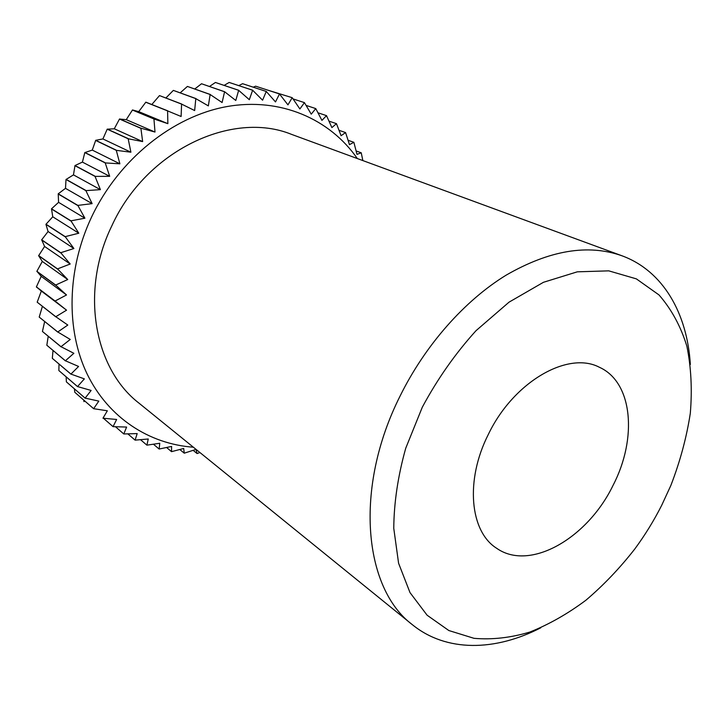 <?xml version="1.0" encoding="UTF-8"?>
<svg xmlns="http://www.w3.org/2000/svg" width="728" height="728" viewBox="0 0 728 728"><rect width="100%" height="100%" fill="white"/><g stroke="black" fill="none" stroke-linecap="round" stroke-linejoin="round"><path stroke-width="1.09" d="M422.304 407.216L405.724 448.248C397.943 476.048 393.957 502.748 393.766 528.337L398.589 563.263L410.001 592.592L427.118 615.224L448.848 630.539L474.01 638.32C492.064 639.876 510.674 637.792 529.847 632.059C549.003 624.424 567.667 613.831 585.84 600.282C603.476 585.294 619.774 568.213 634.743 549.048C644.917 535.262 653.908 520.675 661.707 505.287L670.834 485.512C680.098 461.516 686.586 437.464 690.299 413.377C692.292 389.626 691.154 367.221 686.859 346.155C680.726 326.253 671.444 309.182 659.004 294.94L636.363 278.87L608.763 270.852L577.304 271.826L543.461 282.291L509.027 302.166L476.021 330.685C455.328 353.535 437.419 379.042 422.304 407.216M690.353 364.473C687.232 313.459 663.208 270.889 621.994 255.792C588.087 243.771 549.485 250.214 506.188 275.129C464.673 300.546 425.252 344.999 400.018 396.178C353.726 488.315 363.718 588.306 412.412 624.733C446.491 652.406 495.349 651.241 540.768 627.8M621.994 255.792L291.582 134.389C232.45 110.156 146.173 150.259 111.784 225.935C79.78 291.528 94.358 368.832 138.939 403.103L412.412 624.733M357.33 158.549C329.884 119.037 280.526 97.006 226.645 106.625C172.909 116.343 118.901 159.268 91.601 216.989C66.739 269.751 65.966 330.121 87.178 374.101C108.618 418.054 149.458 444.071 193.357 447.201M362.853 160.57L361.234 152.789L357.002 154.363L353.863 142.306L349.467 144.654L345.591 132.578L341.077 135.708L336.463 123.66L331.886 127.6L326.508 115.643L321.922 120.384L315.77 108.59L311.238 114.16L304.431 102.639L299.891 108.963L292.201 97.689L287.951 104.868L279.488 93.967L275.493 101.929L266.275 91.464L262.581 100.191L252.625 90.236L249.322 99.7L238.657 90.318L235.79 100.473L224.588 91.719L222.104 102.539L210.137 94.504L208.354 105.897L195.805 98.626L194.658 110.556L181.581 104.095L181.117 116.489L167.586 110.893L167.868 123.669L153.945 118.973L155 132.05L140.886 128.192L142.643 141.587L128.173 138.766L130.904 152.207L116.28 150.341L119.883 163.818L105.205 162.917L109.691 176.331L95.031 176.385L100.4 189.644L85.868 190.636L92.119 203.64L77.85 205.396L84.894 218.209L70.916 220.83L78.806 233.215L65.192 236.646L73.892 248.521L60.724 252.716L70.197 264.009L57.539 268.896L67.74 279.534L55.656 285.048L66.521 294.967L55.073 301.028L66.548 310.174L55.792 316.716L67.804 325.052L57.776 331.986L70.252 339.457L60.997 346.701L73.865 353.298L65.402 360.769L78.588 366.466L70.934 374.092L84.366 378.879L77.532 386.568L91.127 390.454L85.13 398.125L98.817 401.11L93.63 408.69L107.344 410.792L102.967 418.218L116.635 419.464L113.049 426.654L126.608 427.063L123.787 433.97L137.173 433.588L135.099 440.14L148.257 438.993L146.883 445.154L159.76 443.27L159.177 449.021L171.599 446.437L171.544 451.66L183.702 448.475L184.248 453.18L195.987 449.413L197.079 453.553L199.918 452.516M84.002 401.647L83.729 400.082M93.63 408.69L74.866 392.346L93.721 408.79M74.784 392.256L74.42 388.87M85.13 398.125L66.375 381.863L85.203 398.225M66.375 381.863L66.157 376.84M77.532 386.568L58.932 370.625L77.605 386.677M58.868 370.516L59.004 364.027M70.934 374.092L52.38 358.394L70.998 374.21M52.325 358.276L53.008 350.496M65.402 360.769L46.829 345.236L65.447 360.906M46.829 345.236L48.212 336.309M60.997 346.701L42.433 331.468L61.034 346.837M42.433 331.468L44.654 321.576M57.776 331.986L39.203 317.08L57.803 332.123M39.203 317.08L42.388 306.379M55.792 316.716L37.183 302.184L55.801 316.862M37.183 302.184L41.341 291.054L36.4 286.877L41.214 276.349L36.882 271.298L42.297 261.443L38.63 255.71L44.581 246.464L41.687 239.812L48.075 231.531L45.937 224.333L52.753 216.789L51.515 208.809L58.577 202.348L58.231 193.821L65.502 188.343L66.011 179.488L73.473 174.884L75.002 165.538L82.419 162.098L84.812 152.598L92.265 150.086L95.714 140.304L102.912 138.948L107.207 129.193L114.278 128.783L119.501 119.046L126.253 119.656L132.496 109.955L138.73 111.639L145.846 102.157L167.722 110.82M613.058 485.358C637.528 438.347 632.841 382.2 599.362 367.258C568.013 350.687 513.577 381.718 488.397 434.288C464.937 480.362 469.924 531.513 496.569 548.22C529.829 571.826 587.56 538.256 613.058 485.358M146.883 445.154L140.559 439.712M135.099 440.14L127.901 433.915M123.787 433.97L115.552 426.799M113.049 426.654L103.54 418.345M55.073 301.183L36.4 287.023M55.073 301.028L36.4 286.877M55.647 285.194L36.873 271.444M55.656 285.048L36.882 271.298M57.512 269.041L38.63 255.71M57.539 268.896L38.648 255.564M60.688 252.862L41.651 239.967M60.724 252.716L41.687 239.812M65.138 236.791L45.937 224.333M65.192 236.646L45.982 224.188M70.853 220.975L51.46 208.954M70.916 220.83L51.515 208.809M77.787 205.542L58.167 193.967M77.85 205.396L58.231 193.821M85.868 190.636L66.011 179.488M85.95 190.499L66.084 179.361M95.031 176.385L74.92 165.666M95.122 176.258L75.002 165.538M105.205 162.917L84.812 152.598M105.305 162.799L84.912 152.48M116.28 150.341L95.605 140.413M116.389 150.232L95.714 140.304M128.173 138.766L107.207 129.193M128.292 138.666L107.316 129.093M140.768 128.283L119.501 119.046M140.886 128.192L119.619 118.955M153.945 118.973L132.378 110.028M154.072 118.892L132.496 109.955M167.586 110.893L145.718 102.22M181.718 104.04L159.55 95.605L181.581 104.095M195.941 98.58L173.355 90.39L195.805 98.626M210.274 94.467L187.415 86.432L210.137 94.504M224.588 91.719L201.601 83.775L224.452 91.737M238.793 90.308L215.424 82.473L238.657 90.318M252.762 90.245L229.174 82.446L252.625 90.236M266.403 91.482L242.606 83.693L266.275 91.464M279.616 93.994L255.637 86.186L279.488 93.967M292.201 97.689L267.576 90.072M304.313 102.584L293.129 98.935M315.77 108.59L306.069 105.396M326.508 115.643L318.036 112.813M336.463 123.66L329.038 121.148M345.591 132.578L339.057 130.321M353.863 142.306L348.102 140.286M361.234 152.789L356.147 150.96M197.079 453.553L193.148 450.35M184.248 453.18L179.825 449.522M171.544 451.66L166.585 447.493M151.824 104.523L159.423 95.668M165.866 98.007L173.355 90.39M180.216 92.82L187.415 86.432M194.786 88.971L201.474 83.793M209.464 86.496L215.424 82.473M224.16 85.367L229.174 82.446M238.784 85.604L242.606 83.693M253.28 87.178L255.637 86.186M159.068 448.985L153.472 444.235M167.868 123.669L138.73 111.639M155 132.05L126.253 119.656M142.643 141.587L114.278 128.783M130.904 152.207L102.912 138.948M119.883 163.818L92.265 150.086M109.691 176.331L82.419 162.098M100.4 189.644L73.473 174.884M92.119 203.64L65.502 188.343M84.894 218.209L58.577 202.348M78.806 233.215L52.753 216.789M73.892 248.521L48.075 231.531M70.197 264.009L44.581 246.464M67.74 279.534L42.297 261.443M66.521 294.967L41.214 276.349M66.548 310.174L41.341 291.054"/></g></svg>
